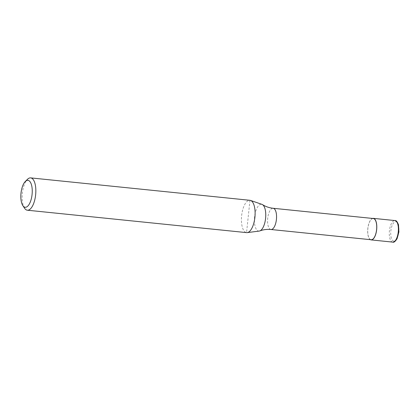 <?xml version="1.0" encoding="UTF-8"?>
<svg xmlns="http://www.w3.org/2000/svg" width="420" height="420" viewBox="0 0 420 420"><rect width="100%" height="100%" fill="white"/><g stroke="black" fill="none" stroke-linecap="round" stroke-linejoin="round"><path stroke-width="0.32" stroke-dasharray="2.1 1.58" d="M370.382 239.663A10.831 4.457 95.8 0 1 367.799 228.674A10.831 4.457 95.8 0 1 372.55 218.437M371.117 239.741A10.668 4.389 95.8 0 1 367.868 228.685A10.668 4.389 95.8 0 1 373.286 218.51M259.245 231.068A13.477 5.544 95.8 0 1 258.668 231.073A13.477 5.544 95.8 0 1 254.567 217.009A13.477 5.544 95.8 0 1 261.487 204.262A13.477 5.544 95.8 0 1 261.97 204.372M249.963 200.303L246.566 232.617A16.249 6.689 95.8 0 1 241.616 215.78A16.249 6.689 95.8 0 1 249.874 200.293M24.523 208.168A16.249 6.689 95.8 0 1 22.349 193.373A16.249 6.689 95.8 0 1 27.468 179.324M392.705 242.109A10.831 4.457 95.8 0 1 389.413 230.811A10.831 4.457 95.8 0 1 394.91 220.558M393.803 241.133A9.749 4.011 95.8 0 1 390.836 230.963A9.749 4.011 95.8 0 1 395.84 221.744A9.749 4.011 95.8 0 1 398.806 231.914A9.749 4.011 95.8 0 1 393.803 241.133M270.947 229.504A10.668 4.389 95.8 0 1 267.703 218.374A10.668 4.389 95.8 0 1 273.147 208.278"/><path stroke-width="0.63" d="M372.55 218.437A10.831 4.457 95.8 0 1 373.333 218.353A10.831 4.457 95.8 0 1 373.364 218.358A10.831 4.457 95.8 0 1 376.661 229.619A10.831 4.457 95.8 0 1 371.133 239.904A10.831 4.457 95.8 0 1 371.102 239.899A10.831 4.457 95.8 0 1 370.382 239.663M373.286 218.51A10.668 4.389 95.8 0 1 373.317 218.516A10.668 4.389 95.8 0 1 373.349 218.521A10.668 4.389 95.8 0 1 376.598 229.614A10.668 4.389 95.8 0 1 371.149 239.741A10.668 4.389 95.8 0 1 371.117 239.741M249.874 200.293A16.249 6.689 95.8 0 1 249.921 200.298A16.249 6.689 95.8 0 1 249.963 200.303A16.249 6.689 95.8 0 1 250.551 200.434L261.97 204.372A13.477 5.544 95.8 0 1 262.531 204.645A13.477 5.544 95.8 0 1 265.587 218.327A13.477 5.544 95.8 0 1 259.844 230.916A13.477 5.544 95.8 0 1 259.245 231.068L247.259 232.612A16.249 6.689 95.8 0 1 246.614 232.622A16.249 6.689 95.8 0 1 246.566 232.617M25.268 181.524L27.468 179.324A16.249 6.689 95.8 0 1 30.65 177.886A16.249 6.689 95.8 0 1 30.697 177.891A16.249 6.689 95.8 0 1 35.642 194.785A16.249 6.689 95.8 0 1 27.347 210.215A16.249 6.689 95.8 0 1 27.3 210.21A16.249 6.689 95.8 0 1 24.523 208.168L22.811 205.564A13.54 5.57 95.8 0 1 21 193.232A13.54 5.57 95.8 0 1 25.268 181.524A13.54 5.57 95.8 0 1 27.956 180.332A13.54 5.57 95.8 0 1 32.078 194.46A13.54 5.57 95.8 0 1 25.127 207.265A13.54 5.57 95.8 0 1 22.811 205.564M250.551 200.434A16.249 6.689 95.8 0 1 254.919 217.14A16.249 6.689 95.8 0 1 247.259 232.612M394.91 220.558A10.831 4.457 95.8 0 1 394.942 220.563A10.831 4.457 95.8 0 1 394.973 220.563A10.831 4.457 95.8 0 1 398.265 231.866A10.831 4.457 95.8 0 1 392.737 242.114A10.831 4.457 95.8 0 1 392.705 242.109M373.317 218.516L273.147 208.278A10.668 4.389 95.8 0 1 273.179 208.283A10.668 4.389 95.8 0 1 276.423 219.413A10.668 4.389 95.8 0 1 270.979 229.504A10.668 4.389 95.8 0 1 270.947 229.504M373.333 218.353L394.942 220.563C396.065 220.18 397.252 221.587 398.491 224.784L398.9 231.924L397.073 238.691C395.209 241.573 393.766 242.718 392.737 242.114L371.133 239.904M273.147 208.278C269.178 207.832 265.639 206.619 262.531 204.645M30.65 177.886L249.921 200.298M27.347 210.215L246.614 232.622M259.844 230.916C263.288 229.609 266.999 229.142 270.979 229.504L371.149 239.741"/></g></svg>

